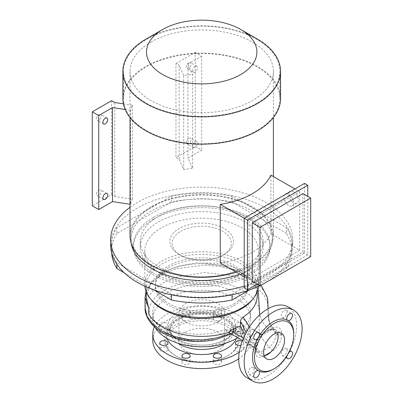 <?xml version="1.0" encoding="UTF-8"?>
<svg xmlns="http://www.w3.org/2000/svg" width="403" height="403" viewBox="0 0 403 403"><rect width="100%" height="100%" fill="white"/><g stroke="black" fill="none" stroke-linecap="round" stroke-linejoin="round"><path stroke-width="0.3" stroke-dasharray="2.02 1.51" d="M234.526 303.57A46.421 26.8 180 0 1 183.939 309.378A46.421 26.8 180 0 1 155.281 284.619A46.421 26.8 180 0 1 168.877 265.668A46.421 26.8 180 0 1 219.464 259.859A46.421 26.8 180 0 1 248.117 284.619A46.421 26.8 180 0 1 234.526 303.57M168.877 267.527A46.421 26.8 0 0 0 155.281 286.478A46.421 26.8 0 0 0 183.939 311.237A46.421 26.8 0 0 0 234.526 305.424A46.421 26.8 0 0 0 248.117 286.478A46.421 26.8 0 0 0 219.464 261.718A46.421 26.8 0 0 0 168.877 267.527M145.07 307.675L147.171 298.709L153.17 290.316L162.631 283.118L174.952 277.602L204.336 272.463L233.811 275.974L246.525 280.851L256.857 287.551L264.121 295.308L267.657 303.222L268.358 318.969L270.398 326.778L276.126 334.147C275.642 339.558 273.355 343.86 269.269 347.048C270.831 348.127 271.687 349.613 271.844 351.507C277.838 347.446 281.168 341.799 281.828 334.561L281.828 333.885C281.163 327.402 277.833 325.599 271.844 328.47L264.529 332.692A14.79 8.539 -60 0 1 267.668 330.319A14.79 8.539 -60 0 1 270.811 329.065A14.79 8.539 -60 0 1 275.063 329.589A14.79 8.539 -60 0 1 277.546 332.722M284.165 310.481A4.095 2.363 -60 0 1 286.211 310.275A4.095 2.363 -60 0 1 286.84 313.559A4.095 2.363 -60 0 1 284.165 317.166A4.095 2.363 -60 0 1 282.115 317.373A4.095 2.363 -60 0 1 281.49 314.088A4.095 2.363 -60 0 1 284.165 310.481M284.165 348.58A4.095 2.363 -60 0 1 286.211 348.373A4.095 2.363 -60 0 1 286.84 351.658A4.095 2.363 -60 0 1 284.165 355.265A4.095 2.363 -60 0 1 282.115 355.466A4.095 2.363 -60 0 1 281.49 352.187A4.095 2.363 -60 0 1 284.165 348.58M251.17 367.627A4.095 2.363 -60 0 1 253.22 367.425A4.095 2.363 -60 0 1 253.845 370.705A4.095 2.363 -60 0 1 251.17 374.316A4.095 2.363 -60 0 1 249.125 374.518A4.095 2.363 -60 0 1 248.495 371.234A4.095 2.363 -60 0 1 251.17 367.627M251.17 329.528A4.095 2.363 -60 0 1 253.22 329.327A4.095 2.363 -60 0 1 253.845 332.606A4.095 2.363 -60 0 1 251.17 336.218A4.095 2.363 -60 0 1 249.125 336.419A4.095 2.363 -60 0 1 248.495 333.14A4.095 2.363 -60 0 1 251.17 329.528M217.62 359.839A4.095 2.363 180 0 1 220.27 360.529A4.095 2.363 180 0 1 221.469 362.201A4.095 2.363 180 0 1 218.94 364.383A4.095 2.363 180 0 1 214.477 363.874A4.095 2.363 180 0 1 213.278 362.201A4.095 2.363 180 0 1 214.31 360.63L217.62 359.839A37.318 21.545 180 0 0 228.088 355.587L227.121 356.146A35.953 20.755 180 0 1 176.277 356.146A35.953 20.755 180 0 1 176.277 326.793A35.953 20.755 180 0 1 227.121 326.793A35.953 20.755 180 0 1 227.121 356.146L228.088 355.587A37.318 21.545 180 0 0 235.453 349.542L235.443 343.084M185.783 359.839L189.093 360.63A4.095 2.363 180 0 1 190.125 362.201A4.095 2.363 180 0 1 187.596 364.383A4.095 2.363 180 0 1 183.133 363.874A4.095 2.363 180 0 1 181.929 362.201A4.095 2.363 180 0 1 185.783 359.839A37.318 21.545 180 0 1 175.315 355.587A37.318 21.545 180 0 1 167.95 349.542A4.095 2.363 180 0 1 165.316 351.612A4.095 2.363 180 0 1 160.963 351.073A4.095 2.363 180 0 1 159.764 349.401A4.095 2.363 180 0 1 162.182 347.245A4.095 2.363 180 0 1 166.58 347.633L167.95 349.542L167.955 343.084M166.58 347.633A37.318 21.545 180 0 1 166.58 333.074A4.095 2.363 180 0 1 160.963 332.979A4.095 2.363 180 0 1 159.764 331.306A4.095 2.363 180 0 1 162.293 329.12A4.095 2.363 180 0 1 166.756 329.634A4.095 2.363 180 0 1 167.95 331.165L167.955 324.989A4.095 2.363 0 0 0 166.756 323.317A4.095 2.363 0 0 0 162.293 322.803A4.095 2.363 0 0 0 159.764 324.989A4.095 2.363 0 0 0 160.963 326.662A4.095 2.363 0 0 0 165.431 327.171A4.095 2.363 0 0 0 167.955 324.989M183.133 320.178A4.095 2.363 180 0 1 181.929 318.506A4.095 2.363 180 0 1 184.458 316.325A4.095 2.363 180 0 1 188.921 316.834A4.095 2.363 180 0 1 190.125 318.506A4.095 2.363 180 0 1 189.093 320.078C188.201 321.12 187.098 321.382 185.783 320.869A4.095 2.363 180 0 1 183.133 320.178M188.921 310.517A4.095 2.363 0 0 0 184.458 310.008A4.095 2.363 0 0 0 181.929 312.189A4.095 2.363 0 0 0 183.133 313.861A4.095 2.363 0 0 0 187.596 314.375A4.095 2.363 0 0 0 190.125 312.189A4.095 2.363 0 0 0 188.921 310.517M214.31 320.078A4.095 2.363 180 0 1 213.278 318.506A4.095 2.363 180 0 1 215.806 316.325A4.095 2.363 180 0 1 220.27 316.834A4.095 2.363 180 0 1 221.469 318.506A4.095 2.363 180 0 1 217.62 320.869L214.31 320.078A37.318 21.545 180 0 0 189.093 320.078M220.27 310.517A4.095 2.363 0 0 0 215.806 310.008A4.095 2.363 0 0 0 213.278 312.189A4.095 2.363 0 0 0 214.477 313.861A4.095 2.363 0 0 0 218.94 314.375A4.095 2.363 0 0 0 221.469 312.189A4.095 2.363 0 0 0 220.27 310.517M217.62 320.869A37.318 21.545 180 0 1 235.453 331.165A4.095 2.363 180 0 1 238.087 329.095A4.095 2.363 180 0 1 242.435 329.634A4.095 2.363 180 0 1 243.639 331.306A4.095 2.363 180 0 1 241.221 333.462A4.095 2.363 180 0 1 236.823 333.074L235.443 331.397L235.443 324.989A4.095 2.363 0 0 0 236.647 326.662A4.095 2.363 0 0 0 241.11 327.171A4.095 2.363 0 0 0 243.639 324.989A4.095 2.363 0 0 0 242.435 323.317A4.095 2.363 0 0 0 237.971 322.803A4.095 2.363 0 0 0 235.443 324.989M236.823 347.633A4.095 2.363 180 0 1 242.435 347.729A4.095 2.363 180 0 1 243.639 349.401A4.095 2.363 180 0 1 241.11 351.587A4.095 2.363 180 0 1 236.647 351.073A4.095 2.363 180 0 1 235.453 349.542L236.823 347.633A37.318 21.545 180 0 0 236.823 333.074M240.828 345.331A4.095 2.363 0 0 0 243.639 343.084A4.095 2.363 0 0 0 242.435 341.417A4.095 2.363 0 0 0 242.168 341.27M154.404 326.818A48.919 28.245 180 0 1 167.109 314.068A48.919 28.245 180 0 1 220.421 307.942A48.919 28.245 180 0 1 250.621 334.037A48.919 28.245 180 0 1 239.286 352.116M152.782 340.354A48.919 28.245 180 0 1 167.109 320.38A48.919 28.245 180 0 1 220.421 314.259A48.919 28.245 180 0 1 250.621 340.354A48.919 28.245 180 0 1 238.707 358.826M155.412 327.725A48.939 28.255 180 0 1 152.762 318.551A48.939 28.255 180 0 1 167.094 298.573A48.939 28.255 180 0 1 220.431 292.447A48.939 28.255 180 0 1 250.641 318.551A48.939 28.255 180 0 1 237.669 337.714M216.436 339.261L195.309 340.873A48.939 28.255 180 0 1 152.762 312.859A48.939 28.255 180 0 1 167.094 292.88A48.939 28.255 180 0 1 220.431 286.755A48.939 28.255 180 0 1 250.641 312.859A48.939 28.255 180 0 1 238.616 331.407L235.226 332.062L231.297 334.032M185.612 332.178A22.754 13.138 180 0 1 210.406 329.332A22.754 13.138 180 0 1 224.456 341.467A22.754 13.138 180 0 1 217.791 350.756A22.754 13.138 180 0 1 192.992 353.607A22.754 13.138 180 0 1 178.947 341.467A22.754 13.138 180 0 1 185.612 332.178M217.791 322.148A22.754 13.138 0 0 0 224.456 312.859A22.754 13.138 0 0 0 210.406 300.719A22.754 13.138 0 0 0 185.612 303.57A22.754 13.138 0 0 0 178.947 312.859A22.754 13.138 0 0 0 192.992 324.994A22.754 13.138 0 0 0 217.791 322.148M150.828 299.313A55.518 32.054 180 0 1 146.183 286.478A55.518 32.054 180 0 1 162.444 263.809A55.518 32.054 180 0 1 222.95 256.862A55.518 32.054 180 0 1 257.22 286.478A55.518 32.054 180 0 1 252.575 299.313M258.086 288.961L250.737 279.143L238.369 270.887L222.38 265.632L204.356 263.748C188.08 263.476 174.106 266.655 162.444 273.294L150.415 284.029L146.183 296.935M247.19 377.868A40.955 23.646 120 0 0 267.668 375.838A40.955 23.646 120 0 0 294.427 339.749A40.955 23.646 120 0 0 288.145 306.925M230.098 331.855L225.73 329.332L225.73 330.818L235.483 326.536A2.73 1.577 180 0 1 239.286 326.571A2.73 1.577 180 0 1 240.042 327.412A84.912 49.025 0 0 0 254.656 347.517L254.656 344.545A84.912 49.025 0 0 1 245.069 334.525M214.31 360.63A37.318 21.545 180 0 1 189.093 360.63M185.783 320.869A37.318 21.545 180 0 0 175.315 325.12A37.318 21.545 180 0 0 167.95 331.165C167.996 332.41 167.537 333.044 166.58 333.074M241.926 274.211A56.883 32.845 180 0 1 179.934 281.334A56.883 32.845 180 0 1 144.818 250.988A56.883 32.845 180 0 1 161.477 227.766A56.883 32.845 180 0 1 223.469 220.648A56.883 32.845 180 0 1 258.585 250.988A56.883 32.845 180 0 1 241.926 274.211M144.889 286.286A56.883 32.845 180 0 1 144.818 284.619A56.883 32.845 180 0 1 161.477 261.396A56.883 32.845 180 0 1 223.469 254.278A56.883 32.845 180 0 1 258.585 284.619A56.883 32.845 180 0 1 258.514 286.286M225.73 329.332C198.452 340.47 158.802 331.402 148.742 313.937M238.616 331.407C241.1 331.79 242.621 332.707 243.18 334.158C245.724 341.296 251.578 347.23 260.746 351.965L256.943 352.308L255.633 348.867C247.603 344.978 242.41 339.316 240.042 331.87L239.286 331.029L235.483 330.999L230.335 333.477M145.07 297.474L147.145 288.961L153.251 280.886L163.16 273.959L176.393 268.801L204.301 265.189L219.101 266.398L233.629 269.839L246.933 275.632L257.9 283.712L264.227 291.339L267.275 298.054L268.272 314.169L269.652 323.599L276.126 333.472L276.126 334.147C277.798 335.346 279.697 335.482 281.828 334.561M264.227 355.789A14.79 8.539 -60 0 1 260.273 355.204A14.79 8.539 -60 0 1 264.529 332.692L263.32 333.387C258.414 336.837 255.734 341.537 255.285 347.482L256.353 345.996L255.633 344.736L246.052 332.621M249.477 326.878L260.746 334.873L269.269 329.956L263.043 322.627L259.728 314.819M257.22 295.767A55.518 32.054 -0 0 0 204.356 263.748M271.844 328.47L271.088 330.138L269.269 329.956L274.831 329.563L276.126 333.472C277.798 334.671 279.697 334.807 281.828 333.885M243.18 334.158L240.133 332.48C242.571 340.303 248.177 346.912 256.943 352.308L255.633 348.867L255.633 344.736C255.668 340.52 257.376 337.235 260.746 334.873L262.57 335.054L271.088 330.138C273.556 329.11 274.806 328.919 274.831 329.563C272.317 327.065 270.569 324.617 269.577 322.209L268.902 320.304L268.353 316.526L268.101 308.708M263.32 333.387L262.57 335.054C259.028 336.304 255.658 345.059 256.353 345.991L256.353 350.121L255.285 351.607C255.744 357.038 258.424 358.645 263.32 356.423C263.169 354.529 262.313 353.043 260.746 351.965L269.269 347.048C261.482 339.361 258.132 331.634 259.22 323.871C258.998 315.403 261.169 308.774 255.658 301.807C247.004 288.906 224.99 280.201 202.089 280.856C174.902 280.962 149.649 294.402 149.311 310.693C147.946 325.357 169.099 340.127 195.309 340.873M273.138 369.334A29.127 16.815 120 0 0 287.057 355.048A4.095 2.363 120 0 0 286.795 356.081M289.082 352.116A4.095 2.363 120 0 0 288.321 352.862L287.057 355.048M288.321 352.862A29.127 16.815 120 0 0 293.732 333.664M243.437 338.067L254.656 344.545M225.73 330.818L228.466 332.394M242.465 340.48L254.656 347.517M232.068 196.251A90.106 52.022 0 0 0 171.335 196.251L116.865 227.7A90.106 52.022 0 0 0 111.596 245.231A90.106 52.022 0 0 0 116.865 262.761L171.335 294.21A90.106 52.022 0 0 0 232.068 294.21L286.538 262.761A90.106 52.022 0 0 0 291.807 245.231A90.106 52.022 0 0 0 286.538 227.7L232.068 196.251L232.068 202.014A90.106 52.022 0 0 0 171.335 202.014L171.335 196.251M249.301 290.019L286.538 268.524A90.106 52.022 0 0 0 291.807 250.988A90.106 52.022 0 0 0 286.538 233.458L286.538 227.7M286.538 233.458L232.068 202.014M286.538 268.524L286.538 262.761M232.068 294.769L232.068 294.21M171.335 294.769L171.335 294.21M116.865 264.267L116.865 262.761M124.124 272.71L154.102 290.019M171.335 202.014L116.865 233.458L116.865 227.7M116.865 233.458A90.106 52.022 0 0 0 111.596 250.988A90.106 52.022 0 0 0 111.656 252.883M293.545 191.662A6.826 3.939 60 0 1 298.003 197.677A6.826 3.939 60 0 1 296.961 203.147A6.826 3.939 60 0 1 293.545 202.81A6.826 3.939 60 0 1 289.087 196.795A6.826 3.939 60 0 1 290.13 191.324A6.826 3.939 60 0 1 293.545 191.662M288.719 194.448A6.826 3.939 60 0 1 293.177 200.462A6.826 3.939 60 0 1 292.13 205.933A6.826 3.939 60 0 1 288.719 205.595A6.826 3.939 60 0 1 284.261 199.581A6.826 3.939 60 0 1 285.304 194.11A6.826 3.939 60 0 1 288.719 194.448M98.891 195.536A3.415 1.97 -60 0 1 97.183 195.702A3.415 1.97 -60 0 1 96.66 192.966A3.415 1.97 -60 0 1 98.891 189.959A3.415 1.97 -60 0 1 100.594 189.793A3.415 1.97 -60 0 1 101.118 192.528A3.415 1.97 -60 0 1 98.891 195.536M98.891 120.104A3.415 1.97 -60 0 1 97.183 120.275A3.415 1.97 -60 0 1 96.66 117.54A3.415 1.97 -60 0 1 98.891 114.533A3.415 1.97 -60 0 1 100.594 114.361A3.415 1.97 -60 0 1 101.118 117.097A3.415 1.97 -60 0 1 98.891 120.104M188.669 138.128A3.415 1.97 120 0 0 186.438 141.136A3.415 1.97 120 0 0 186.962 143.871A3.415 1.97 120 0 0 188.669 143.7A3.415 1.97 120 0 0 190.896 140.692A3.415 1.97 120 0 0 190.377 137.957A3.415 1.97 120 0 0 188.669 138.128M195.102 141.841A3.415 1.97 120 0 0 192.876 144.848A3.415 1.97 120 0 0 193.4 147.584A3.415 1.97 120 0 0 195.102 147.417A3.415 1.97 120 0 0 197.334 144.41A3.415 1.97 120 0 0 196.81 141.675A3.415 1.97 120 0 0 195.102 141.841M188.669 62.697A3.415 1.97 120 0 0 186.438 65.704A3.415 1.97 120 0 0 186.962 68.439A3.415 1.97 120 0 0 188.669 68.268A3.415 1.97 120 0 0 190.896 65.261A3.415 1.97 120 0 0 190.377 62.53A3.415 1.97 120 0 0 188.669 62.697M195.102 66.414A3.415 1.97 120 0 0 192.876 69.422A3.415 1.97 120 0 0 193.4 72.157A3.415 1.97 120 0 0 195.102 71.986A3.415 1.97 120 0 0 197.334 68.978A3.415 1.97 120 0 0 196.81 66.243A3.415 1.97 120 0 0 195.102 66.414M130.028 207.273A91.018 52.546 180 0 1 137.342 202.502A91.018 52.546 180 0 1 236.531 191.108A91.018 52.546 180 0 1 292.719 239.659A91.018 52.546 180 0 1 266.061 276.816A91.018 52.546 180 0 1 244.203 286.125M110.684 245.231A91.018 52.546 180 0 1 137.342 208.074A91.018 52.546 180 0 1 236.531 196.684A91.018 52.546 180 0 1 292.719 245.231A91.018 52.546 180 0 1 266.247 282.276M151.664 207.051A70.767 40.854 180 0 1 228.783 198.195A70.767 40.854 180 0 1 272.468 235.941A70.767 40.854 180 0 1 251.739 264.831A70.767 40.854 180 0 1 174.62 273.687A70.767 40.854 180 0 1 130.935 235.941A70.767 40.854 180 0 1 151.664 207.051M131.267 243.614A70.767 40.854 180 0 1 130.935 239.659A70.767 40.854 180 0 1 151.664 210.769A70.767 40.854 180 0 1 228.783 201.913A70.767 40.854 180 0 1 272.468 239.659A70.767 40.854 180 0 1 251.739 268.549A70.767 40.854 180 0 1 239.684 274.131M256.968 130.547A78.162 45.126 180 0 1 171.789 140.33A78.162 45.126 180 0 1 123.54 98.639A78.162 45.126 180 0 1 146.435 66.732A78.162 45.126 180 0 1 231.609 56.949A78.162 45.126 180 0 1 279.863 98.639A78.162 45.126 180 0 1 256.968 130.547M256.968 103.233A78.162 45.126 180 0 1 171.789 113.016A78.162 45.126 180 0 1 123.54 71.326A78.162 45.126 180 0 1 146.435 39.418A78.162 45.126 180 0 1 231.609 29.636A78.162 45.126 180 0 1 279.863 71.326A78.162 45.126 180 0 1 256.968 103.233M145.951 39.141A78.842 45.519 180 0 1 257.452 39.141M122.86 98.639A78.842 45.519 180 0 1 145.951 66.45A78.842 45.519 180 0 1 231.871 56.581A78.842 45.519 180 0 1 280.543 98.639M180.786 231.297A29.58 17.077 180 0 1 222.617 231.297A29.58 17.077 180 0 1 222.617 255.452L224.224 254.52A31.857 18.392 180 0 1 224.224 254.52A31.857 18.392 180 0 1 179.174 254.52A31.857 18.392 180 0 1 179.174 228.511A31.857 18.392 180 0 1 224.224 228.511A31.857 18.392 180 0 1 224.229 254.52L222.617 255.452A29.58 17.077 180 0 1 180.786 255.452A29.58 17.077 180 0 1 180.786 231.297M245.145 272.171A61.437 35.469 180 0 1 178.191 279.858A61.437 35.469 180 0 1 140.264 247.089A61.437 35.469 180 0 1 158.258 222.008A61.437 35.469 180 0 1 225.212 214.32A61.437 35.469 180 0 1 263.139 247.089A61.437 35.469 180 0 1 245.145 272.171M245.145 266.595A61.437 35.469 180 0 1 178.191 274.287A61.437 35.469 180 0 1 140.264 241.518A61.437 35.469 180 0 1 158.258 216.436A61.437 35.469 180 0 1 225.212 208.744A61.437 35.469 180 0 1 263.139 241.518A61.437 35.469 180 0 1 245.145 266.595M153.432 217.363A68.263 39.408 180 0 1 227.826 208.819A68.263 39.408 180 0 1 269.965 245.231A68.263 39.408 180 0 1 249.971 273.098A68.263 39.408 180 0 1 175.577 281.642A68.263 39.408 180 0 1 133.438 245.231A68.263 39.408 180 0 1 153.432 217.363M153.432 219.222A68.263 39.408 180 0 1 227.826 210.678A68.263 39.408 180 0 1 269.965 247.089A68.263 39.408 180 0 1 249.971 274.957A68.263 39.408 180 0 1 175.577 283.5A68.263 39.408 180 0 1 133.438 247.089A68.263 39.408 180 0 1 153.432 219.222M183.687 169.507L183.687 75.497A71.674 41.383 180 0 1 192.644 74.505L192.644 168.509A71.674 41.383 180 0 0 183.687 169.507L179.134 159.371L175.96 157.543L195.264 146.395L201.702 150.107L187.944 158.052L192.644 168.509M151.019 42.063A71.674 41.383 180 0 1 229.131 33.096A71.674 41.383 180 0 1 273.375 71.326A71.674 41.383 180 0 1 252.384 100.589A71.674 41.383 180 0 1 174.272 109.556A71.674 41.383 180 0 1 130.028 71.326A71.674 41.383 180 0 1 151.019 42.063M220.25 262.907A71.674 41.383 0 0 0 252.384 252.197A71.674 41.383 0 0 0 270.932 233.649L270.932 175.124M130.028 235.941A71.674 41.383 180 0 1 151.019 206.684A71.674 41.383 180 0 1 229.131 197.712A71.674 41.383 180 0 1 273.375 235.941A71.674 41.383 180 0 1 252.384 265.204A71.674 41.383 180 0 1 236.309 272.181M244.203 218.214L249.029 221L299.711 191.742L294.885 188.952M299.711 191.742L299.711 250.263L270.932 233.649M183.687 75.497L179.134 65.367L175.96 63.533L175.96 157.543M175.96 63.533L195.264 52.385L195.264 146.395M195.264 52.385L201.702 56.103L201.702 150.107M201.702 56.103L187.944 64.047L187.944 158.052M132.325 199.163L132.325 105.153A71.674 41.383 0 0 0 130.602 110.326L130.602 204.331A71.674 41.383 0 0 1 132.325 199.163L114.774 196.533L111.601 194.699L92.292 205.842M302.93 193.596L302.93 252.122L252.248 281.38M310.708 256.61L302.93 252.122M265.869 282.498A91.018 52.546 180 0 1 259.744 285.707M299.711 250.263L249.029 279.526L244.203 276.735M257.074 284.17L307.756 254.908L307.756 196.387M249.029 221L249.029 279.526M244.203 287.883L304.542 253.049L304.542 183.38M307.756 254.908L304.542 253.049M187.944 64.047L192.644 74.505M179.134 65.367L179.134 159.371M111.601 100.69L111.601 194.699M125.137 109.505L130.602 110.326M130.028 204.245L130.602 204.331M114.774 102.523L114.774 196.533M132.325 105.153L123.368 103.813M167.064 338.51A35.494 20.493 180 0 1 176.6 319.544A35.494 20.493 180 0 1 218.804 316.078A35.494 20.493 180 0 1 236.339 338.51M225.65 343.195A31.857 18.392 0 0 0 233.559 331.065A31.857 18.392 0 0 0 213.892 314.073A31.857 18.392 0 0 0 179.174 318.058A31.857 18.392 0 0 0 169.844 331.065A31.857 18.392 0 0 0 177.753 343.195M225.514 339.497A33.676 19.445 0 0 0 225.514 311.998A33.676 19.445 0 0 0 177.889 311.998A33.676 19.445 0 0 0 177.889 339.497A33.676 19.445 0 0 0 225.514 339.497M179.174 315.317A31.857 18.392 180 0 1 213.892 311.333A31.857 18.392 180 0 1 233.559 328.324A31.857 18.392 180 0 1 224.224 341.326A31.857 18.392 180 0 1 189.511 345.316A31.857 18.392 180 0 1 169.844 328.324A31.857 18.392 180 0 1 179.174 315.317M240.042 327.412L240.238 332.702C240.495 332.455 239.432 332.193 237.045 331.921M235.226 332.062L235.483 326.536M263.32 356.423L264.529 355.728M270.811 352.101L271.844 351.507M255.285 347.482L255.285 351.607M155.281 284.619L155.281 286.478M275.063 329.589L281.501 333.306M286.211 310.275L291.681 313.433M286.211 348.373L291.681 351.532M253.22 367.425L258.852 370.674M253.22 329.327L258.691 332.485M213.278 355.884L213.278 362.201M181.929 355.884L181.929 362.201M159.764 343.084L159.764 349.401M159.764 324.989L159.764 331.306M181.929 312.189L181.929 318.506M213.278 312.189L213.278 318.506M178.423 319.725C188.795 314.254 200.765 312.894 214.325 315.645C219.564 316.914 223.882 318.768 227.272 321.201L231.09 324.758C232.768 326.919 233.594 329.024 233.559 331.065L233.559 328.324L232.808 331.82C231.644 334.616 229.04 337.23 224.98 339.658C214.658 345.109 202.734 346.484 189.219 343.774C181.3 342.071 174.867 337.83 173.048 335.492C170.862 333.034 169.794 330.646 169.844 328.324L169.844 331.065L170.59 327.574C171.749 324.778 174.358 322.158 178.423 319.725M152.762 312.859L152.762 318.551M224.456 312.859L224.456 341.467M146.183 286.478L146.183 291.772M176.277 356.146L175.315 355.587M144.818 250.988L144.818 284.619M258.585 250.988L258.585 284.619M146.007 291.309L151.664 281.359L156.047 277.073L163.88 271.824L178.751 266.005L195.772 263.008L215.202 263.25L232.118 266.726L246.767 273.113L257.739 281.561L261.058 285.274M257.22 286.478L257.22 291.772M178.947 312.859L178.947 341.467M250.641 312.859L250.641 318.551M250.621 334.037L250.621 340.354M243.639 343.084L243.639 349.401M243.639 324.989L243.639 331.306M221.469 312.189L221.469 318.506M190.125 312.189L190.125 318.506M190.125 355.884L190.125 362.201M221.469 355.884L221.469 362.201M249.125 336.419L254.595 339.578M249.125 374.518L254.595 377.676M282.115 355.466L287.586 358.625M282.115 317.373L287.747 320.622M260.273 355.204L266.71 358.922M248.117 284.619L248.117 286.478M291.807 250.988L291.807 245.231M111.596 250.988L111.596 245.231M296.961 203.147L292.13 205.933M103.616 199.42L97.183 195.702M103.616 123.988L97.183 120.275M193.4 147.584L186.962 143.871M193.4 72.157L186.962 68.439M292.719 239.659L292.719 245.231M272.468 235.941L272.468 239.659M123.54 71.326L123.54 98.639M140.264 241.518L140.264 247.089M269.965 245.231L269.965 247.089M273.375 71.326L273.375 117.6M273.375 176.534L273.375 235.941M130.028 71.326L130.028 117.6M133.438 245.231L133.438 247.089M263.139 241.518L263.139 247.089M180.786 255.452L179.174 254.52M279.863 71.326L279.863 98.639M130.935 235.941L130.935 239.659M196.81 66.243L190.377 62.53M196.81 141.675L190.377 137.957M107.032 118.079L100.594 114.361M107.032 193.505L100.594 189.793M290.13 191.324L285.304 194.11"/><path stroke-width="0.6" d="M277.546 332.722A14.79 8.539 -60 0 1 270.811 352.101A14.79 8.539 -60 0 1 267.668 354.474A14.79 8.539 -60 0 1 264.529 355.728L270.811 352.101M274.105 358.186A14.79 8.539 120 0 0 283.767 345.154A14.79 8.539 120 0 0 281.501 333.306A14.79 8.539 120 0 0 274.105 334.037A14.79 8.539 120 0 0 264.444 347.069A14.79 8.539 120 0 0 266.71 358.922A14.79 8.539 120 0 0 274.105 358.186M289.636 320.325A4.095 2.363 120 0 0 292.311 316.718A4.095 2.363 120 0 0 291.681 313.433A4.095 2.363 120 0 0 289.636 313.64A4.095 2.363 120 0 0 287.057 319.992L288.321 320.723A4.095 2.363 120 0 0 289.636 320.325M286.795 356.081A4.095 2.363 120 0 0 287.586 358.625A4.095 2.363 120 0 0 289.636 358.423A4.095 2.363 120 0 0 292.311 354.816A4.095 2.363 120 0 0 291.681 351.532A4.095 2.363 120 0 0 289.636 351.733A4.095 2.363 120 0 0 289.082 352.116M257.955 370.387A4.095 2.363 120 0 0 256.64 370.785A4.095 2.363 120 0 0 253.966 374.392A4.095 2.363 120 0 0 254.595 377.676A4.095 2.363 120 0 0 256.64 377.475A4.095 2.363 120 0 0 259.22 371.118L257.955 370.387A29.127 16.815 120 0 1 257.955 338.253L259.22 336.062A4.095 2.363 120 0 0 258.691 332.485A4.095 2.363 120 0 0 256.64 332.687A4.095 2.363 120 0 0 253.966 336.293A4.095 2.363 120 0 0 254.595 339.578A4.095 2.363 120 0 0 256.64 339.376A4.095 2.363 120 0 0 257.955 338.253M220.27 354.212A4.095 2.363 0 0 0 215.806 353.698A4.095 2.363 0 0 0 213.278 355.884A4.095 2.363 0 0 0 214.477 357.557A4.095 2.363 0 0 0 218.94 358.071A4.095 2.363 0 0 0 221.469 355.884A4.095 2.363 0 0 0 220.27 354.212M188.921 354.212A4.095 2.363 0 0 0 184.458 353.698A4.095 2.363 0 0 0 181.929 355.884A4.095 2.363 0 0 0 183.133 357.557A4.095 2.363 0 0 0 187.596 358.071A4.095 2.363 0 0 0 190.125 355.884A4.095 2.363 0 0 0 188.921 354.212M166.756 341.417A4.095 2.363 0 0 0 162.293 340.903A4.095 2.363 0 0 0 159.764 343.084A4.095 2.363 0 0 0 160.963 344.756A4.095 2.363 0 0 0 165.431 345.27A4.095 2.363 0 0 0 167.955 343.084A4.095 2.363 0 0 0 166.756 341.417M242.168 341.27A4.095 2.363 0 0 0 237.805 340.943A4.095 2.363 0 0 0 235.443 343.084A4.095 2.363 0 0 0 236.647 344.756A4.095 2.363 0 0 0 240.828 345.331M239.286 352.116A48.919 28.245 180 0 1 236.294 354.01A48.919 28.245 180 0 1 182.982 360.131A48.919 28.245 180 0 1 152.782 334.037A48.919 28.245 180 0 1 154.404 326.818M238.707 358.826A48.919 28.245 180 0 1 236.294 360.327A48.919 28.245 180 0 1 182.982 366.448A48.919 28.245 180 0 1 152.782 340.354L152.782 334.037M237.669 337.714A48.939 28.255 180 0 1 236.304 338.53A48.939 28.255 180 0 1 155.412 327.725M231.297 334.032L216.436 339.261C206.976 341.588 197.248 342.102 187.259 340.802C179.239 339.674 172.031 337.543 165.633 334.404C161.089 332.163 157.22 329.508 154.017 326.455C146.848 319.403 144.919 312.441 145.07 307.675L145.07 297.474L146.007 291.309M252.575 299.313A55.518 32.054 180 0 1 240.959 309.141A55.518 32.054 180 0 1 150.828 299.313M146.183 291.772L146.183 296.935L148.742 308.602L145.07 297.485M246.052 332.621L240.475 321.327L240.475 325.765A55.518 32.054 0 0 1 230.098 330.369L230.098 331.855A55.518 32.054 180 0 1 148.742 313.937L148.742 308.602M240.475 321.327L240.959 319.559L243.18 317.065L249.477 326.878M293.616 310.083L288.145 306.925A40.955 23.646 120 0 0 267.668 308.955A40.955 23.646 120 0 0 240.913 345.049A40.955 23.646 120 0 0 247.19 377.868L252.661 381.026A40.955 23.646 120 0 0 273.138 378.996A40.955 23.646 120 0 0 299.897 342.903A40.955 23.646 120 0 0 293.616 310.083A40.955 23.646 120 0 0 273.138 312.113A40.955 23.646 120 0 0 246.384 348.207A40.955 23.646 120 0 0 252.661 381.026M273.138 369.334L274.105 368.78A27.762 16.029 120 0 0 293.732 334.782A27.762 16.029 120 0 0 274.105 323.448A27.762 16.029 120 0 0 254.474 357.446A27.762 16.029 120 0 0 274.105 368.78L273.138 369.334A29.127 16.815 120 0 1 259.22 371.118M287.057 319.992A29.127 16.815 120 0 0 273.138 321.775A29.127 16.815 120 0 0 259.22 336.062M258.514 286.286A56.883 32.845 180 0 1 241.926 307.842A56.883 32.845 180 0 1 181.274 315.272A56.883 32.845 180 0 1 144.889 286.286M230.335 333.477L217.439 337.719L202.855 339.971L188.015 339.497L174.061 336.445L162.056 331.246L152.898 324.36L147.095 316.325L145.07 307.685M240.475 325.765A84.912 49.025 0 0 0 245.069 334.525M259.728 314.819L258.086 288.961M243.185 317.07A55.518 32.054 -0 0 0 257.22 295.767L257.22 291.772M293.732 334.782L293.732 333.664A29.127 16.815 120 0 0 288.321 320.723M230.098 330.369L243.437 338.067M228.466 332.394L242.465 340.48M264.529 355.728A14.79 8.539 -60 0 1 264.227 355.789M154.102 290.019L171.335 299.968A90.106 52.022 0 0 0 232.068 299.968L232.068 294.769M232.068 299.968L249.301 290.019M171.335 299.968L171.335 294.769M111.656 252.883A90.106 52.022 0 0 0 116.865 268.524L116.865 264.267M116.865 268.524L124.124 272.71M105.324 199.248A3.415 1.97 -60 0 1 103.616 199.42A3.415 1.97 -60 0 1 103.097 196.684A3.415 1.97 -60 0 1 105.324 193.677A3.415 1.97 -60 0 1 107.032 193.505A3.415 1.97 -60 0 1 107.556 196.241A3.415 1.97 -60 0 1 105.324 199.248M105.324 123.822A3.415 1.97 -60 0 1 103.616 123.988A3.415 1.97 -60 0 1 103.097 121.253A3.415 1.97 -60 0 1 105.324 118.245A3.415 1.97 -60 0 1 107.032 118.079A3.415 1.97 -60 0 1 107.556 120.814A3.415 1.97 -60 0 1 105.324 123.822M266.247 282.276A91.018 52.546 180 0 1 266.061 282.387A91.018 52.546 180 0 1 265.869 282.498M240.727 29.484L257.452 39.141A78.842 45.519 180 0 1 280.543 71.326A78.842 45.519 180 0 1 257.452 103.511A78.842 45.519 180 0 1 171.527 113.379A78.842 45.519 180 0 1 122.86 71.326A78.842 45.519 180 0 1 145.951 39.141L162.676 29.484A55.191 31.862 180 0 1 240.727 29.484A55.191 31.862 180 0 1 240.727 74.545A55.191 31.862 180 0 1 162.676 74.545A55.191 31.862 180 0 1 162.676 29.484L145.951 39.141M280.543 71.326L280.543 98.639A78.842 45.519 180 0 1 257.452 130.824A78.842 45.519 180 0 1 171.527 140.692A78.842 45.519 180 0 1 122.86 98.639L122.86 71.326M294.885 188.952L270.932 175.124A71.674 41.383 180 0 1 252.384 193.677A71.674 41.383 180 0 1 220.25 204.386L220.25 262.907L244.203 276.735M236.309 272.181A71.674 41.383 180 0 1 130.028 235.941L130.028 117.6M310.708 198.09L302.93 193.596L252.248 222.859L252.248 281.38L260.026 285.873L310.708 256.61L310.708 198.09L260.026 227.347L252.248 222.859M239.684 274.131A70.767 40.854 180 0 1 131.267 243.614M244.203 286.125A91.018 52.546 180 0 1 110.684 239.659A91.018 52.546 180 0 1 130.028 207.273M259.744 285.707A91.018 52.546 180 0 1 162.963 292.78A91.018 52.546 180 0 1 110.684 245.231L110.684 239.659M307.756 196.387L307.756 185.239L247.422 220.073L247.422 289.742L244.203 287.883L244.203 218.214L220.25 204.386M260.026 285.873L260.026 227.347M247.422 289.742L257.074 284.17M307.756 185.239L304.542 183.38L244.203 218.214L247.422 220.073M123.368 103.813L114.774 102.523L111.601 100.69L92.292 111.838L92.292 205.842L98.73 209.56L112.487 201.616L130.028 204.245M92.292 111.838L98.73 115.55L112.487 107.611L112.487 201.616M98.73 115.55L98.73 209.56M112.487 107.611L125.137 109.505M236.339 338.51A35.494 20.493 180 0 1 226.798 348.53A35.494 20.493 180 0 1 191.803 353.718A35.494 20.493 180 0 1 167.064 338.51M177.753 343.195A31.857 18.392 0 0 0 224.224 344.071A31.857 18.392 0 0 0 225.65 343.195M261.058 285.274L267.164 296.91L267.814 300.527L268.101 308.708M273.375 117.6L273.375 176.534"/></g></svg>
